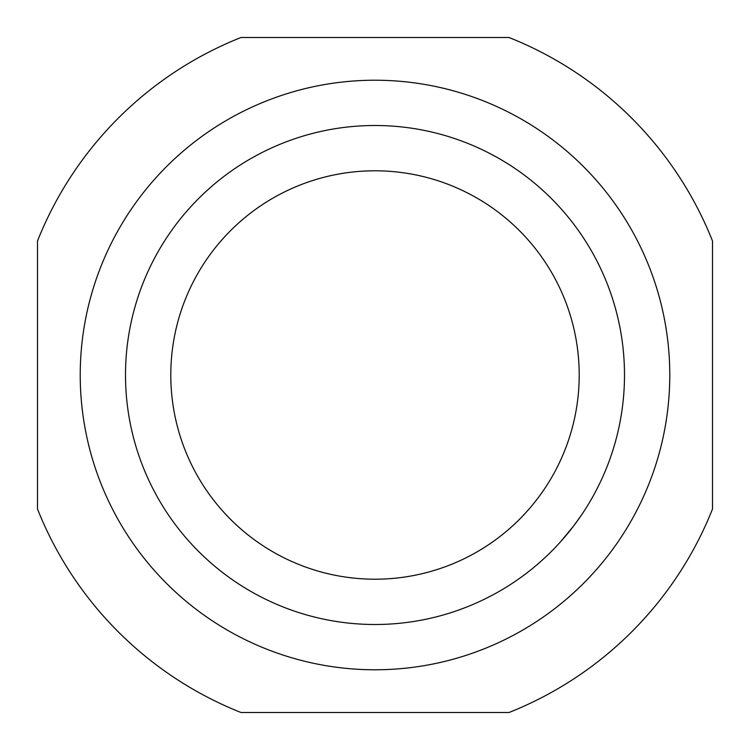 <?xml version="1.0" encoding="UTF-8"?>
<svg xmlns="http://www.w3.org/2000/svg" width="750" height="750" viewBox="0 0 750 750"><rect width="100%" height="100%" fill="white"/><g stroke="black" fill="none" stroke-linecap="round" stroke-linejoin="round"><path stroke-width="1.12" d="M375 170.794A204.206 204.206 0 0 1 579.206 375A204.206 204.206 0 0 1 375 579.206A204.206 204.206 0 0 1 170.794 375A204.206 204.206 0 0 1 375 170.794M37.5 240.984L37.5 509.016A363.131 363.131 0 0 0 240.984 712.5L509.016 712.5A363.131 363.131 0 0 0 712.5 509.016L712.5 240.984A363.131 363.131 0 0 0 509.016 37.5L240.984 37.5A363.131 363.131 0 0 0 37.5 240.984M580.95 515.831L573.853 525.675M560.588 541.753L573.872 525.656M621.225 415.266L621.3 414.778M375 669.778A294.778 294.778 0 0 1 80.222 375A294.778 294.778 0 0 1 375 80.222A294.778 294.778 0 0 1 669.778 375A294.778 294.778 0 0 1 375 669.778M375 624.497A249.497 249.497 0 0 1 125.503 375A249.497 249.497 0 0 1 375 125.503A249.497 249.497 0 0 1 624.497 375A249.497 249.497 0 0 1 375 624.497M621.225 415.238L621.337 414.553"/></g></svg>
